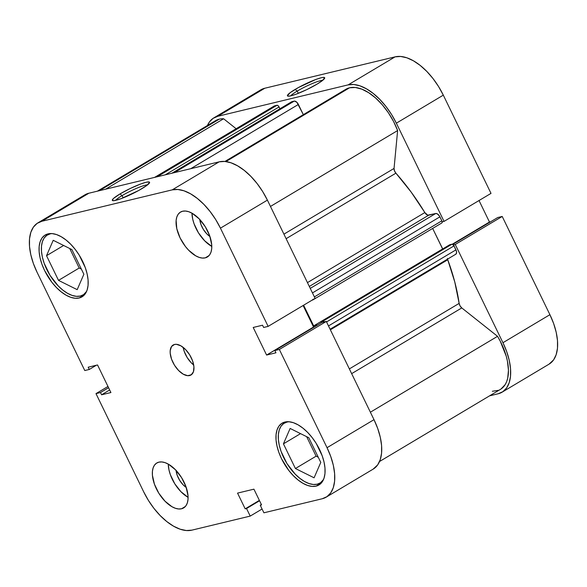 <?xml version="1.0" encoding="UTF-8"?>
<svg xmlns="http://www.w3.org/2000/svg" width="587" height="587" viewBox="0 0 587 587"><rect width="100%" height="100%" fill="white"/><g stroke="black" fill="none" stroke-linecap="round" stroke-linejoin="round"><path stroke-width="0.88" d="M50.687 233.553L50.108 233.897A34.882 18.366 59.2 0 1 52.118 233.604L50.687 233.553M86.605 291.394A34.882 18.366 59.2 0 1 83.083 294.938A34.882 18.366 59.2 0 1 80.294 296.061A34.882 18.366 59.2 0 1 48.039 271.928A34.882 18.366 59.2 0 1 47.327 235.02A34.882 18.366 59.2 0 1 50.108 233.897L46.799 235.358L44.194 237.962L42.403 241.602L41.486 246.144L41.479 251.405L42.381 257.187L44.164 263.277L50.049 275.398L58.245 285.942L62.831 290.103L67.505 293.295L72.084 295.4L76.405 296.332L80.294 296.061L83.603 294.601L86.605 291.394M287.593 421.693L287.014 422.046A34.882 18.366 59.2 0 1 289.024 421.745L287.014 422.046L287.593 421.693M323.51 479.535A34.882 18.366 59.2 0 1 319.988 483.086A34.882 18.366 59.2 0 1 317.2 484.209A34.882 18.366 59.2 0 1 284.944 460.076A34.882 18.366 59.2 0 1 284.233 423.168A34.882 18.366 59.2 0 1 287.014 422.046L283.704 423.506L281.1 426.111L279.309 429.75L278.385 434.292L278.377 439.553L279.287 445.335L281.07 451.418L286.955 463.547L295.151 474.091L299.737 478.251L304.404 481.443L308.989 483.541L313.311 484.48L317.2 484.209L320.509 482.749L323.51 479.542M199.756 219.274L200.893 224.322L203.395 229.473L206.881 233.956L209.948 236.539A14.829 7.807 59.2 0 1 199.771 219.494M176.041 470.187L177.186 475.235L179.688 480.386L183.173 484.869L186.24 487.452A14.829 7.807 59.2 0 1 176.063 470.407M168.256 464.097A26.166 13.772 -120.8 0 0 188.082 497.328L180.913 491.686L174.765 483.776L170.347 474.678L169.012 470.114L168.249 464.097M181.53 508.775A26.166 13.772 59.2 0 1 157.338 490.673A26.166 13.772 59.2 0 1 156.802 462.989A26.166 13.772 59.2 0 1 158.886 462.145L156.406 463.246L154.454 465.197L153.112 467.927L152.422 471.332L152.415 475.279L154.432 484.18L158.842 493.278L164.991 501.181L171.932 506.698L175.374 508.276L178.609 508.973L181.53 508.775L184.01 507.674L185.962 505.723L187.312 502.993L188.001 499.588L188.001 495.641L185.991 486.74L181.574 477.642L175.425 469.739L168.484 464.222L165.05 462.644L161.807 461.947L158.886 462.145A26.166 13.772 59.2 0 1 183.085 480.247A26.166 13.772 59.2 0 1 183.621 507.931A26.166 13.772 59.2 0 1 181.53 508.775L185.353 506.493L181.53 508.775M191.964 213.176A26.166 13.772 -120.8 0 0 211.797 246.415L204.621 240.765L198.472 232.863L194.055 223.764L192.719 219.2L191.964 213.176M205.237 257.862A26.166 13.772 59.2 0 1 181.045 239.76A26.166 13.772 59.2 0 1 180.51 212.076A26.166 13.772 59.2 0 1 182.594 211.232L180.114 212.333L178.162 214.284L176.819 217.014L176.129 220.418L176.797 228.703L180.077 237.882L185.463 246.547L188.698 250.267L195.64 255.778L199.081 257.363L202.317 258.06L205.237 257.862L207.717 256.761L209.669 254.809L211.019 252.08L211.709 248.675L211.709 244.728L209.698 235.827L205.281 226.729L199.132 218.826L192.191 213.308L188.757 211.731L185.514 211.034L182.594 211.232A26.166 13.772 59.2 0 1 206.793 229.334A26.166 13.772 59.2 0 1 207.328 257.011A26.166 13.772 59.2 0 1 205.237 257.862L209.06 255.58L205.237 257.862M183.159 347.372A17.441 9.179 -120.8 0 0 193.703 365.033L191.318 362.883L187.224 357.615L184.281 351.547L183.159 347.372M189.608 375.548A17.441 9.179 59.2 0 1 173.481 363.478A17.441 9.179 59.2 0 1 173.121 345.024A17.441 9.179 59.2 0 1 174.515 344.459L171.558 346.491L170.201 350.586L170.201 353.213L171.543 359.149L174.486 365.217L178.587 370.485L183.21 374.161L187.664 375.68L191.267 374.814L193.461 371.688L193.93 366.787L192.58 360.858L189.638 354.79L185.543 349.522L180.913 345.846L176.46 344.327L174.515 344.459A17.441 9.179 59.2 0 1 190.643 356.529A17.441 9.179 59.2 0 1 191.002 374.983A17.441 9.179 59.2 0 1 189.608 375.548L192.162 374.022L189.608 375.548M122.089 195.61A18.535 2.546 -25.9 0 0 115.566 200.387A18.535 2.546 154.1 0 1 122.089 195.61L123.182 197.856L122.089 195.61A18.535 2.546 154.1 0 1 147.601 184.832A18.535 2.546 -25.9 0 0 122.089 195.61L119.99 193.945L122.089 195.61M141.9 188.662A20.714 2.847 154.1 0 1 112.667 200.622A20.714 2.847 154.1 0 1 119.99 193.945L130.241 188.486L140.726 183.973L146.068 182.278L149.113 181.955L149.604 182.337L146.853 185.411L138.737 190.474L121.164 198.633L113.973 200.673L112.286 200.277L113.438 198.509L119.99 193.945A20.714 2.847 154.1 0 1 140.036 184.237A20.714 2.847 154.1 0 1 149.575 182.696A20.714 2.847 154.1 0 1 141.9 188.662M79.179 297.983A35.976 18.938 59.2 0 1 45.911 273.094A35.976 18.938 59.2 0 1 45.177 235.035A35.976 18.938 59.2 0 1 48.046 233.875L44.634 235.387L41.948 238.065L40.099 241.822L39.153 246.503L39.146 251.933L40.077 257.898L41.912 264.172L44.583 270.512L51.986 282.428L56.44 287.549L61.165 291.834L65.979 295.129L70.711 297.301L75.165 298.262L79.179 297.983L82.591 296.472L85.269 293.793L87.125 290.037L88.072 285.355L88.079 279.926L87.147 273.96L85.306 267.687L79.238 255.184L75.231 249.431L70.785 244.309L66.06 240.024L61.239 236.73L56.513 234.558L52.06 233.597L48.046 233.875A35.976 18.938 59.2 0 1 81.314 258.764A35.976 18.938 59.2 0 1 82.048 296.824A35.976 18.938 59.2 0 1 79.179 297.983L84.433 294.85L79.179 297.983M316.077 486.131A35.976 18.938 59.2 0 1 282.817 461.243A35.976 18.938 59.2 0 1 282.083 423.183A35.976 18.938 59.2 0 1 284.952 422.024L281.54 423.528L278.854 426.213L277.005 429.97L276.059 434.651L276.044 440.081L276.983 446.047L278.818 452.32L281.489 458.66L288.892 470.576L293.346 475.697L298.071 479.983L302.885 483.277L307.617 485.449L312.071 486.41L316.077 486.131L319.497 484.62L322.175 481.942L324.031 478.185L324.978 473.504L324.985 468.074L324.053 462.108L322.212 455.835L316.144 443.332L312.137 437.579L307.691 432.458L302.965 428.172L298.145 424.878L293.419 422.706L288.958 421.745L284.952 422.024A35.976 18.938 59.2 0 1 318.22 446.912A35.976 18.938 59.2 0 1 318.954 484.972A35.976 18.938 59.2 0 1 316.077 486.131L321.338 482.991L316.077 486.131M37.913 222.869L84.873 194.84A50.152 26.393 -120.8 0 1 88.879 193.218L41.912 221.248L172.218 189.865L219.186 161.836L88.879 193.218L41.912 221.248A50.152 26.393 59.2 0 0 37.913 222.869A50.152 26.393 59.2 0 0 37.091 272.317L84.785 370.544L37.091 272.317L33.364 263.475L30.803 254.729L29.504 246.415L29.511 238.85L30.832 232.327L33.415 227.096L37.157 223.353L41.912 221.248L172.218 189.865L177.81 189.476L184.025 190.819L190.614 193.842L197.327 198.435L203.916 204.408L210.117 211.547L215.7 219.56L220.441 228.16L268.134 326.387L263.636 327.465L262.543 325.213L253.202 327.465L266.601 355.047L275.941 352.802L274.848 350.549L279.346 349.463L327.04 447.69L374 419.661L326.306 321.434L279.346 349.463L327.04 447.69L330.76 456.532L333.321 465.271L334.619 473.592L334.612 481.157L333.291 487.68L330.708 492.911L326.974 496.653L322.212 498.759L263.908 512.803L260.232 505.224L261.567 504.901L253.929 489.169L237.552 493.109L245.19 508.848L246.533 508.525L250.209 516.098L262.073 509.024L250.209 516.098L191.905 530.142L250.209 516.098L246.533 508.525L259.549 500.755L246.533 508.525L245.19 508.848L259.373 500.381L245.19 508.848L237.552 493.109L253.929 489.169L261.567 504.901L260.232 505.224L261.391 504.534L260.232 505.224L263.908 512.803L322.212 498.759A50.152 26.393 59.2 0 0 326.218 497.138L373.178 469.116A50.152 26.393 -120.8 0 0 374 419.661L326.306 321.434L321.808 322.52L326.306 321.434L279.346 349.463L274.848 350.549L321.808 322.52L274.848 350.549L275.941 352.802L266.601 355.047L313.561 327.025L303.112 305.511L313.561 327.025L314.735 326.739L266.601 355.047L253.202 327.465L262.543 325.213L263.636 327.465L268.134 326.387L315.102 298.357L267.401 200.13L262.66 191.538L257.084 183.518L250.876 176.386L244.295 170.406L237.574 165.82L230.985 162.79L224.777 161.447L219.186 161.836L88.879 193.218L84.814 194.877M373.112 469.152L377.676 464.889L380.251 459.658L381.572 453.127L381.587 445.562L380.288 437.249L377.727 428.503L374 419.661L327.04 447.69A50.152 26.393 59.2 0 1 326.218 497.138M191.905 530.142L186.314 530.531L180.106 529.188L173.517 526.165L166.796 521.572L160.214 515.599L154.007 508.459L148.43 500.44L143.69 491.847L95.989 393.62L100.487 392.542L101.58 394.794L110.921 392.542L97.53 364.96L88.189 367.205L89.283 369.458L84.785 370.544L89.283 369.458L96.356 365.239L89.283 369.458L88.189 367.205L97.53 364.96L110.921 392.542L101.58 394.794L109.674 389.966L101.58 394.794L100.487 392.542L108.58 387.714L100.487 392.542L95.989 393.62L143.69 491.847A50.152 26.393 59.2 0 0 191.905 530.142M315.102 298.357L267.401 200.13L220.441 228.16L268.134 326.387L315.102 298.357M107.971 386.473L95.989 393.62L107.971 386.473M220.441 228.16L267.401 200.13A50.152 26.393 -120.8 0 0 219.186 161.836L172.218 189.865A50.152 26.393 59.2 0 1 220.441 228.16M306.634 436.655L316.107 456.172L318.279 457.244L316.107 456.172L306.634 436.655M79.201 268.024L81.373 269.095L79.201 268.024L58.509 280.373L77.183 289.655L83.875 274.261L71.893 249.585L53.219 240.303L46.527 255.697L63.638 245.483L46.527 255.697L58.509 280.373L79.201 268.024L69.728 248.506L79.201 268.024M290.125 428.451L283.433 443.845L300.544 433.632L283.433 443.845L295.415 468.521L316.107 456.172L295.415 468.521L314.089 477.803L320.781 462.409L308.799 437.733L290.125 428.451L283.433 443.845L295.415 468.521L314.089 477.803L320.781 462.409L308.799 437.733L290.125 428.451M77.183 289.655L83.875 274.261L71.893 249.585L53.219 240.303L46.527 255.697L58.509 280.373L77.183 289.655M322.718 80.331A18.535 2.546 -25.9 0 0 297.205 91.102L295.107 89.437A20.714 2.847 154.1 0 1 315.146 79.729A20.714 2.847 154.1 0 1 324.684 78.196A20.714 2.847 154.1 0 1 317.017 84.161L306.766 89.62L296.281 94.125L290.939 95.828L287.894 96.151L287.403 95.769L290.154 92.687L298.269 87.624L315.843 79.472L321.184 77.77L323.033 77.433L324.721 77.829L321.97 80.911L317.017 84.161A20.714 2.847 154.1 0 1 287.784 96.114A20.714 2.847 154.1 0 1 295.107 89.437L297.205 91.102A18.535 2.546 154.1 0 1 322.718 80.331M298.299 93.355L297.205 91.102L298.299 93.355M213.822 117.884A50.152 26.393 59.2 0 1 217.828 116.27L264.788 88.241L217.828 116.27L348.128 84.88L395.095 56.858L264.788 88.241A50.152 26.393 -120.8 0 0 260.782 89.862L213.822 117.884A50.152 26.393 59.2 0 0 207.446 125.501L209.324 122.111L213.066 118.369L217.828 116.27L348.128 84.88L353.719 84.499L359.934 85.841L366.523 88.864L373.244 93.45L379.826 99.43L386.026 106.563L391.61 114.582L396.35 123.182L443.31 95.153L491.011 193.38L444.043 221.402L396.35 123.182L444.043 221.402L442.158 221.857L444.043 221.402L491.011 193.38L443.31 95.153L438.57 86.56L432.993 78.541L426.786 71.401L420.204 65.428L413.483 60.835L406.894 57.812L400.686 56.469L395.095 56.858L264.788 88.241L260.723 89.899M489.58 395.836L498.121 393.782L489.58 395.836M453.362 244.94L455.255 244.486L502.949 342.713L506.669 351.547L509.23 360.293L510.536 368.607L510.521 376.179L509.2 382.702L506.625 387.934L502.883 391.676L498.121 393.782A50.152 26.393 59.2 0 0 502.127 392.16A50.152 26.393 59.2 0 0 502.949 342.713L455.255 244.486L502.215 216.456L497.717 217.542L452.709 244.397L497.717 217.542L502.215 216.456L549.909 314.683L502.215 216.456L455.255 244.486L453.362 244.94M549.021 364.175L553.585 359.904L556.168 354.673L557.489 348.15L557.496 340.585L556.197 332.271L553.636 323.525L549.909 314.683L502.949 342.713L549.909 314.683A50.152 26.393 -120.8 0 1 549.087 364.131L502.127 392.16M490.644 221.761L489.47 222.04L479.029 200.527L489.47 222.04L452.291 244.229L490.644 221.761M395.095 56.858L348.128 84.88A50.152 26.393 59.2 0 1 396.35 123.182L443.31 95.153A50.152 26.393 -120.8 0 0 395.095 56.858M290.675 95.886A18.535 2.546 154.1 0 1 297.205 91.102A18.535 2.546 -25.9 0 0 290.675 95.886M345.802 89.312A46.879 24.676 -120.8 0 1 349.544 87.801L355.362 87.492L361.856 89.158L368.724 92.724L375.643 98.014L382.291 104.787L388.352 112.726L393.547 121.45L397.626 130.556L394.046 168.432A4.358 2.297 -120.8 0 0 395.909 173.165L411.098 192L424.841 212.56A4.358 2.297 -120.8 0 0 428.664 215.216L309.312 286.441L428.664 215.216L435.708 213.514A4.358 2.297 -120.8 0 1 439.905 216.845L312.453 292.906L439.905 216.845L441.835 220.829A2.179 1.145 -120.8 0 1 441.798 222.979A2.179 1.145 -120.8 0 1 441.629 223.053L442.165 222.282L441.835 220.829L439.487 216.097L437.308 213.866L435.708 213.514L427.762 215.172L424.841 212.56L307.456 282.611L424.841 212.56A150.448 79.186 -120.8 0 0 395.909 173.165L394.464 170.802L394.046 168.432L397.626 130.556L270.468 206.441L397.626 130.556A46.879 24.676 -120.8 0 0 349.544 87.801L225.922 161.572L349.544 87.801A46.879 24.676 -120.8 0 0 345.736 89.349L224.909 161.462L345.802 89.312A46.879 24.676 -120.8 0 0 345.736 89.349M97.42 191.164L215.502 120.695A46.879 24.676 -120.8 0 1 219.237 119.183A46.879 24.676 -120.8 0 1 223.603 118.765L236.143 128.729L223.603 118.765L105.587 189.197L223.603 118.765A46.879 24.676 -120.8 0 0 219.237 119.183L99.438 190.68L219.237 119.183L215.407 120.746M501.049 388.968L505.18 384.602L506.654 381.645L507.696 378.233L508.452 370.228L507.41 361.034L506.221 356.148L500.249 341.186L497.541 336.322L461.778 307.926L460.054 305.871L459.144 303.384L349.353 368.9L459.144 303.384A150.448 79.186 -120.8 0 0 447.756 259.762L330.371 329.813L447.756 259.762L447.419 258.427M395.909 173.165L286.118 238.682L395.909 173.165M154.601 177.391L274.246 105.99A4.358 2.297 -120.8 0 1 274.591 105.851L154.785 177.347L274.591 105.851L276.954 105.278A2.179 1.145 -120.8 0 1 279.052 106.944L165.343 174.801L279.052 106.944L279.933 108.764L278.605 106.225L277.468 105.322L274.18 106.034M492.346 391.28L498.444 390.326M379.554 461.499L500.447 389.35A46.879 24.676 -120.8 0 0 497.541 336.322L461.778 307.926L351.657 373.64L461.778 307.926A4.358 2.297 -120.8 0 1 459.144 303.384L454.764 281.936L447.756 259.762A4.358 2.297 -120.8 0 1 447.558 259.131M455.519 254.318L456.481 253.349L456.488 251.405L454.008 245.894L452.423 244.265L449.715 244.757L320.766 321.705L321.309 322.821L320.766 321.705L449.715 244.757L451.909 244.229L322.96 321.177L320.766 321.705L322.96 321.177L451.909 244.229A2.179 1.145 -120.8 0 1 454.008 245.894L326.555 321.947L454.008 245.894L455.938 249.871L328.485 325.932L455.938 249.871A4.358 2.297 -120.8 0 1 455.864 254.171L330.092 329.234M442.708 248.939L432.648 228.438L442.613 248.961L313.663 325.91L303.611 305.211L313.663 325.91L317.787 324.919L313.663 325.91L442.708 248.939M291.512 101.889A2.179 1.145 -120.8 0 1 291.658 101.771A2.179 1.145 -120.8 0 1 291.834 101.698L172.028 173.194L291.834 101.698L294.197 101.125L174.39 172.622L294.197 101.125A4.358 2.297 -120.8 0 1 298.387 104.457L190.775 168.674L298.387 104.457L303.34 114.656L296.949 102.395L294.681 101.096L291.46 101.955M324.611 322.124L322.96 321.177A2.179 1.145 59.2 0 1 324.413 321.889M313.165 299.509A2.179 1.145 59.2 0 1 312.849 299.935A2.179 1.145 59.2 0 1 312.68 300.001L312.108 300.14L313.216 299.238M394.046 168.432L283.925 234.154L394.046 168.432M497.541 336.322L370.382 412.206L497.541 336.322M435.708 213.514L310.259 288.386L435.708 213.514M441.835 220.829L314.383 296.89L441.835 220.829M276.954 105.278L157.155 176.775L276.954 105.278M85.46 293.515L83.119 294.909M322.366 481.663L320.025 483.057M286.61 421.752L284.277 423.139M49.704 233.604L47.371 234.998M441.798 222.979L312.849 299.935M291.658 101.771L171.932 173.216"/></g></svg>
